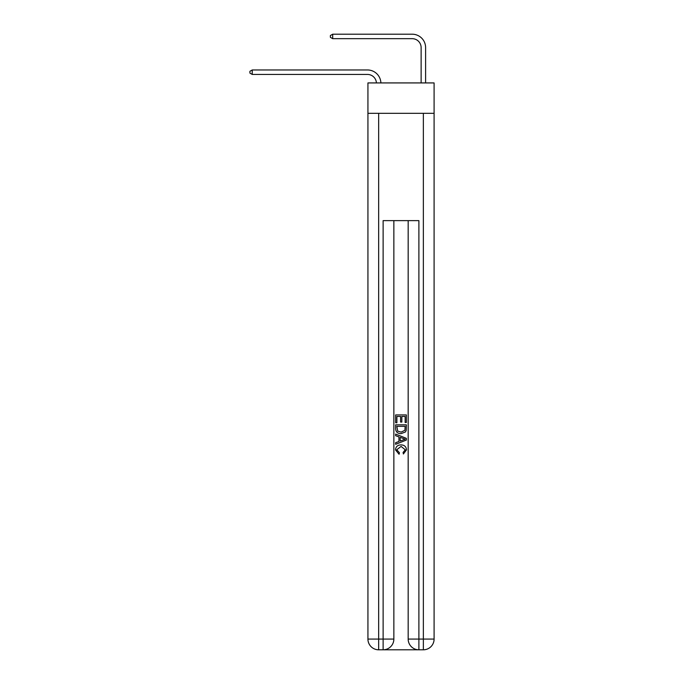 <?xml version="1.0" encoding="UTF-8"?>
<svg xmlns="http://www.w3.org/2000/svg" width="684" height="684" viewBox="0 0 684 684"><rect width="100%" height="100%" fill="white"/><g stroke="black" fill="none" stroke-linecap="round" stroke-linejoin="round"><path stroke-width="1.03" d="M434.092 113.33L434.092 82.926L367.932 82.926L367.932 113.33L434.092 113.33L434.092 639.07L423.362 639.07L423.362 113.33M376.414 82.926A8.943 8.943 0 0 0 367.479 74.436A8.943 8.943 0 0 1 376.414 82.926A8.943 8.943 0 0 0 367.479 74.436A8.943 8.943 0 0 1 376.414 82.926A8.943 8.943 0 0 0 367.479 74.436A8.943 8.943 0 0 1 376.414 82.926A8.943 8.943 0 0 0 367.479 74.436A8.943 8.943 0 0 1 376.414 82.926A8.943 8.943 0 0 0 367.479 74.436A8.943 8.943 0 0 1 376.414 82.926A8.943 8.943 0 0 0 367.479 74.436A8.943 8.943 0 0 1 376.414 82.926A8.943 8.943 0 0 0 367.479 74.436A8.943 8.943 0 0 1 376.414 82.926A8.943 8.943 0 0 0 367.479 74.436A8.943 8.943 0 0 1 376.414 82.926A8.943 8.943 0 0 0 367.479 74.436A8.943 8.943 0 0 1 376.414 82.926A8.943 8.943 0 0 0 367.479 74.436A8.943 8.943 0 0 1 376.414 82.926A8.943 8.943 0 0 0 367.479 74.436A8.943 8.943 0 0 1 376.414 82.926A8.943 8.943 0 0 0 367.479 74.436A8.943 8.943 0 0 1 376.414 82.926A8.943 8.943 0 0 0 367.479 74.436A8.943 8.943 0 0 1 376.414 82.926A8.943 8.943 0 0 0 367.479 74.436A8.943 8.943 0 0 1 376.414 82.926A8.943 8.943 0 0 0 367.479 74.436A8.943 8.943 0 0 1 376.414 82.926A8.943 8.943 0 0 0 367.479 74.436A8.943 8.943 0 0 1 376.414 82.926A8.943 8.943 0 0 0 367.479 74.436A8.943 8.943 0 0 1 376.414 82.926A8.943 8.943 0 0 0 367.479 74.436A8.943 8.943 0 0 1 376.414 82.926A8.943 8.943 0 0 0 367.479 74.436A8.943 8.943 0 0 1 376.414 82.926A8.943 8.943 -37.8 0 0 367.479 74.436L252.234 74.436L249.908 73.094L249.908 71.307L252.234 69.965L367.479 69.965A13.415 13.415 0 0 1 380.885 82.926M421.13 82.926L421.13 47.615A8.943 8.943 0 0 0 412.187 38.672L332.698 38.672L330.381 37.329L330.381 35.542L332.698 34.2L412.187 34.2A13.415 13.415 0 0 1 425.602 47.615L425.602 82.926M252.234 69.965L367.479 69.965L252.234 69.965L367.479 69.965L252.234 69.965L367.479 69.965L252.234 69.965L367.479 69.965L252.234 69.965L367.479 69.965L252.234 69.965L367.479 69.965L252.234 69.965L367.479 69.965L252.234 69.965L367.479 69.965L252.234 69.965L367.479 69.965L252.234 69.965L367.479 69.965L252.234 69.965L367.479 69.965L252.234 69.965L367.479 69.965L252.234 69.965L367.479 69.965L252.234 69.965L367.479 69.965L252.234 69.965L367.479 69.965L252.234 69.965L367.479 69.965L252.234 69.965L367.479 69.965L252.234 69.965L367.479 69.965L252.234 69.965L367.479 69.965L252.234 69.965L252.234 74.436M421.13 47.615A8.943 8.943 0 0 0 412.187 38.672A8.943 8.943 0 0 1 421.13 47.615A8.943 8.943 0 0 0 412.187 38.672A8.943 8.943 0 0 1 421.13 47.615A8.943 8.943 0 0 0 412.187 38.672A8.943 8.943 0 0 1 421.13 47.615A8.943 8.943 0 0 0 412.187 38.672A8.943 8.943 0 0 1 421.13 47.615A8.943 8.943 0 0 0 412.187 38.672A8.943 8.943 0 0 1 421.13 47.615A8.943 8.943 0 0 0 412.187 38.672A8.943 8.943 0 0 1 421.13 47.615A8.943 8.943 0 0 0 412.187 38.672A8.943 8.943 0 0 1 421.13 47.615A8.943 8.943 0 0 0 412.187 38.672A8.943 8.943 0 0 1 421.13 47.615A8.943 8.943 0 0 0 412.187 38.672A8.943 8.943 0 0 1 421.13 47.615A8.943 8.943 0 0 0 412.187 38.672A8.943 8.943 0 0 1 421.13 47.615A8.943 8.943 0 0 0 412.187 38.672A8.943 8.943 0 0 1 421.13 47.615A8.943 8.943 0 0 0 412.187 38.672A8.943 8.943 0 0 1 421.13 47.615A8.943 8.943 0 0 0 412.187 38.672A8.943 8.943 0 0 1 421.13 47.615A8.943 8.943 0 0 0 412.187 38.672A8.943 8.943 0 0 1 421.13 47.615A8.943 8.943 0 0 0 412.187 38.672A8.943 8.943 0 0 1 421.13 47.615A8.943 8.943 0 0 0 412.187 38.672A8.943 8.943 0 0 1 421.13 47.615A8.943 8.943 0 0 0 412.187 38.672A8.943 8.943 0 0 1 421.13 47.615A8.943 8.943 0 0 0 412.187 38.672A8.943 8.943 0 0 1 421.13 47.615A8.943 8.943 0 0 0 412.187 38.672A8.943 8.943 0 0 1 421.13 47.615M332.698 34.2L412.187 34.2L332.698 34.2L412.187 34.2L332.698 34.2L412.187 34.2L332.698 34.2L412.187 34.2L332.698 34.2L412.187 34.2L332.698 34.2L412.187 34.2L332.698 34.2L412.187 34.2L332.698 34.2L412.187 34.2L332.698 34.2L412.187 34.2L332.698 34.2L412.187 34.2L332.698 34.2L412.187 34.2L332.698 34.2L412.187 34.2L332.698 34.2L412.187 34.2L332.698 34.2L412.187 34.2L332.698 34.2L412.187 34.2L332.698 34.2L412.187 34.2L332.698 34.2L412.187 34.2L332.698 34.2L412.187 34.2L332.698 34.2L412.187 34.2L332.698 34.2L332.698 38.672M383.938 649.8L418.086 649.8M408.168 220.624L408.168 639.07A10.73 10.73 0 0 0 418.89 649.8L418.89 639.07L408.168 639.07A10.73 10.73 0 0 0 418.89 649.8L423.362 649.8L423.362 639.07L418.89 639.07L418.89 220.624L383.125 220.624L383.125 639.07L367.932 639.07L367.932 113.33M393.856 220.624L393.856 639.07A10.73 10.73 0 0 1 383.125 649.8L378.662 649.8A10.73 10.73 0 0 1 367.932 639.07A10.73 10.73 0 0 0 378.662 649.8L378.662 113.33M423.362 649.8A10.73 10.73 0 0 0 434.092 639.07A10.73 10.73 0 0 1 423.362 649.8M395.651 422.763L395.651 414.923L406.373 414.923L406.373 422.49L405.142 422.49L405.142 416.436L401.833 416.436L401.833 422.079L400.602 422.079L400.602 416.436L396.882 416.436L396.882 422.763L395.651 422.763M395.651 428.671L395.651 424.824L406.373 424.824L406.219 430.39L405.458 431.955L401.072 433.63C397.635 433.647 395.831 431.989 395.651 428.671M396.882 426.337L397.643 431.082L401.098 432.117L404.919 430.287L405.142 426.337L396.882 426.337M395.651 435.691L395.651 434.083L406.373 438.35L406.373 440.051L395.651 444.318L395.651 442.71L398.952 441.488L398.952 436.914L395.651 435.691M403.158 438.47L400.183 437.367L400.183 441.035L405.142 439.205L403.158 438.47M396.746 449.739L399.43 452.748L399.08 454.261L395.506 449.884C395.797 446.584 397.661 444.933 401.089 444.908C404.389 444.976 406.193 446.626 406.518 449.85L403.398 453.988L403.073 452.475L405.279 449.781L401.098 446.421L396.746 449.739M393.856 639.07L383.125 639.07L383.125 649.8A10.73 10.73 0 0 0 393.856 639.07"/></g></svg>
